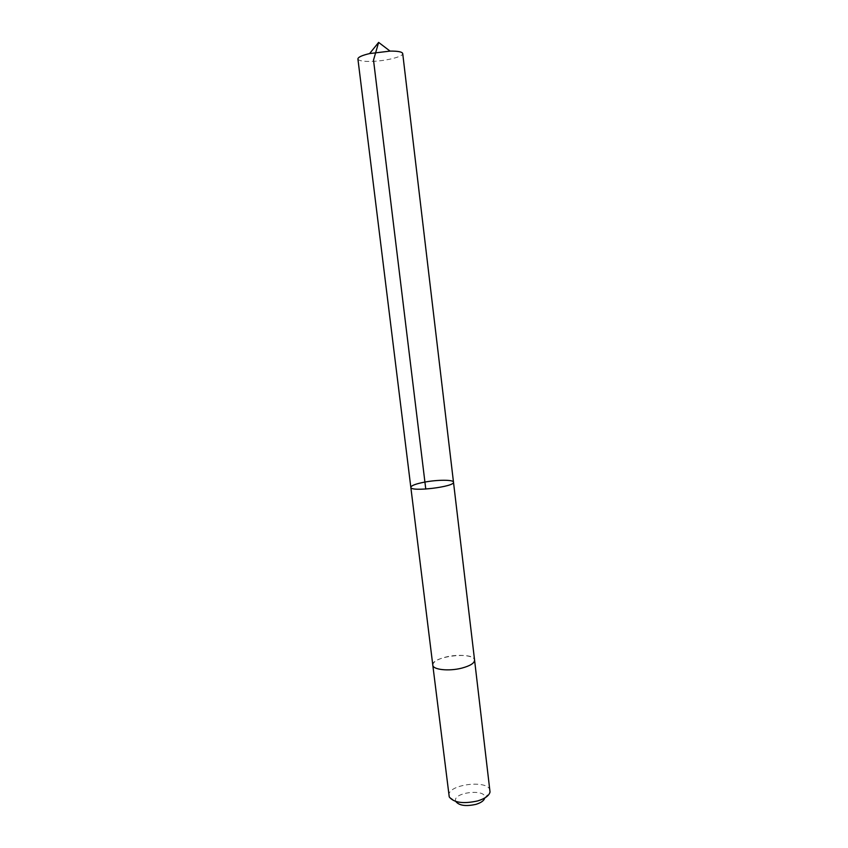 <?xml version="1.0" encoding="UTF-8"?>
<svg xmlns="http://www.w3.org/2000/svg" width="848" height="848" viewBox="0 0 848 848"><rect width="100%" height="100%" fill="white"/><g stroke="black" fill="none" stroke-linecap="round" stroke-linejoin="round"><path stroke-width="0.64" stroke-dasharray="4.24 3.18" d="M453.489 482.162C453.595 479.618 437.473 479.65 424.488 482.141C415.721 483.858 411.174 485.586 410.835 487.324M357.909 58.978C358.736 60.918 363.834 61.703 373.194 61.342C387.08 60.759 403.489 56.498 402.715 53.562M432.798 665.139C432.957 661.981 437.282 659.278 445.804 657.041C458.429 653.808 474.424 655.419 474.573 660.094M432.787 665.044C431.261 656.426 473.99 651.253 474.562 659.988M448.942 795.806C446.673 784.241 489.508 779.058 490.07 790.824M449.249 796.94L455.8 801.487C451.433 792.445 486.847 788.163 484.759 797.979L490.027 792.011"/><path stroke-width="1.27" d="M410.835 487.324C410.209 492.211 455.259 486.763 453.489 482.162C453.595 479.618 437.473 479.65 424.488 482.141C415.721 483.858 411.174 485.586 410.835 487.324C410.209 492.211 455.259 486.763 453.489 482.162L402.715 53.562C402.196 51.855 397.977 51.028 390.059 51.103L369.611 53.572C361.905 55.396 358.004 57.198 357.909 58.978L432.787 665.044M474.562 659.988L474.573 660.094C474.498 663.168 470.248 665.839 461.81 668.118C448.952 671.478 432.819 669.74 432.798 665.139L449.249 796.94C453.881 802.749 463.39 804.063 477.763 800.904C485.056 798.604 489.137 795.647 490.027 792.011L474.573 660.094C474.498 663.168 470.248 665.839 461.81 668.118C448.952 671.478 432.819 669.74 432.798 665.139M484.759 797.979C484.102 800.586 481.187 802.706 476.035 804.328C465.881 806.586 459.128 805.632 455.8 801.487M425.77 489.073L373.512 60.091L378.632 42.4L369.611 53.572M378.632 42.4L390.059 51.103M474.573 660.094L453.489 482.162"/></g></svg>
